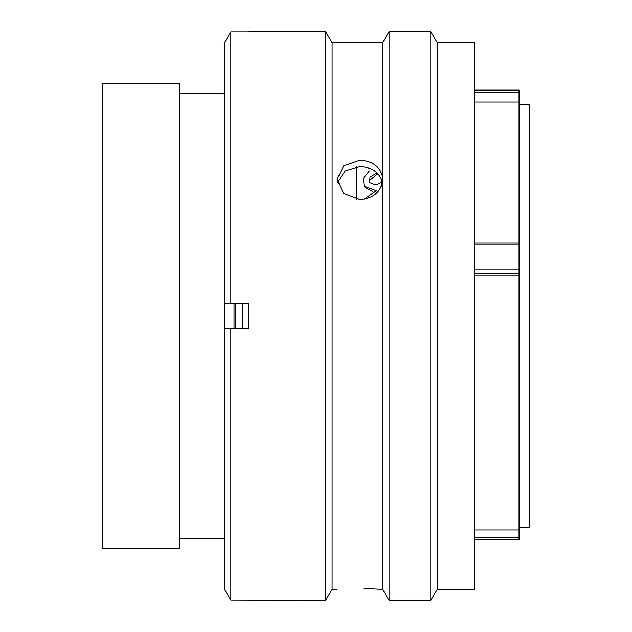 <?xml version="1.0" encoding="UTF-8"?>
<svg xmlns="http://www.w3.org/2000/svg" width="632" height="632" viewBox="0 0 632 632"><rect width="100%" height="100%" fill="white"/><g stroke="black" fill="none" stroke-linecap="round" stroke-linejoin="round"><path stroke-width="0.95" d="M474.308 243.075L519.046 243.075L519.046 92.683L474.308 92.683M474.308 90.115L519.046 90.115L519.046 92.683M179.425 548.189L179.425 83.811L102.732 83.811L102.732 548.189L179.425 548.189M224.163 93.591L179.425 93.591M224.163 538.409L179.425 538.409M234.006 328.782L234.006 303.218M224.415 83.811L224.415 548.189M356.709 199.42L356.709 166.706M519.046 527.673L529.268 527.673L529.268 104.327L519.046 104.327M474.308 275.829L519.046 275.829L519.046 529.971L474.308 529.971M519.046 243.075L519.046 275.829M519.046 529.971L519.046 539.72M377.738 173.658L375.756 173.689L370.004 177.157L369.641 182.601L375.756 184.805L381.262 182.53M378.797 174.859L376.514 174.851L369.854 180.302M376.427 190.714L364.174 186.108L363.416 178.35L369.286 171.027M364.087 199.278L376.182 190.745M372.082 169.542L365.999 167.204M372.73 191.559L364.925 187.262L364.174 186.108M242.309 328.782L242.309 303.218M235.815 328.782L235.815 303.218M359.908 160.109L343.776 165.655L337.093 179.393L343.776 193.605L359.908 199.625C372.659 198.598 380.219 192.555 382.597 181.487L382.597 177.308C380.219 166.611 372.659 160.883 359.908 160.109M337.393 182.601L345.127 171.019L359.908 166.524C370.352 166.911 377.541 171.201 381.475 179.385L381.452 186.693M437.241 42.786L437.241 589.214L474.308 589.214L474.308 42.786L437.241 42.786L430.779 31.6L430.779 600.4L437.241 589.214M337.093 589.214L332.108 589.214L332.108 42.786L382.597 42.786L389.051 31.6L389.051 600.4L430.779 600.4M389.051 31.6L430.779 31.6M382.597 181.487L382.597 589.214L389.051 600.4M382.597 42.786L382.597 177.308M382.597 589.206L363.874 588.289M332.108 42.786L325.646 31.6L325.646 600.4L332.108 589.214M248.7 31.884L230.806 31.884L230.806 303.218L248.7 303.218L248.7 328.782L230.806 328.782L230.806 600.116L325.646 600.4M248.7 31.6L325.646 31.6M230.806 328.782L224.415 328.782L224.415 589.032L230.806 600.116L224.415 589.032M224.415 42.968L230.806 31.884L224.415 42.968L224.415 303.218L230.806 303.218M366.607 588.345L373.804 588.613M474.308 537.429L519.046 537.429M519.046 273.293L474.308 273.293M474.308 270.006L519.046 270.006M519.046 245.003L474.308 245.003M519.046 102.029L474.308 102.029M474.308 539.752L519.046 539.752"/></g></svg>
